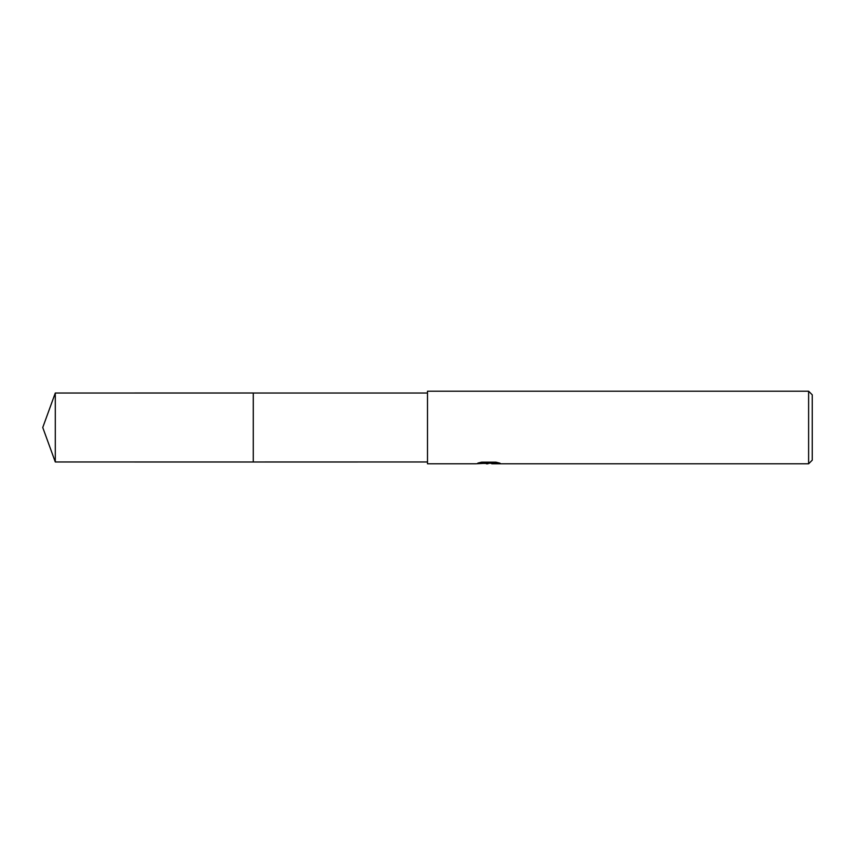<?xml version="1.0" encoding="UTF-8"?>
<svg xmlns="http://www.w3.org/2000/svg" width="855" height="855" viewBox="0 0 855 855"><rect width="100%" height="100%" fill="white"/><g stroke="black" fill="none" stroke-linecap="round" stroke-linejoin="round"><path stroke-width="1.28" d="M427.5 461.978L253.272 461.989L253.283 393.022L427.5 393.022M253.272 461.989L253.272 393.011L253.272 461.989L55.297 461.978L55.297 393.022L253.272 393.011M491.7 463.228L483.78 463.442M488.002 463.795L486.281 463.795M808.616 463.795L808.616 391.205L812.25 394.828L812.25 460.172L808.616 463.795L491.839 463.795L491.7 463.047L496.926 462.373M480.649 462.363L489.445 462.363L489.445 463.111L475.647 463.795L427.5 463.795L427.5 391.205L808.616 391.205M491.7 463.068L477.838 463.111L481.622 462.16L495.943 462.16L500.09 463.218L491.7 463.773M55.297 393.022L42.75 427.5L55.297 461.978"/></g></svg>
